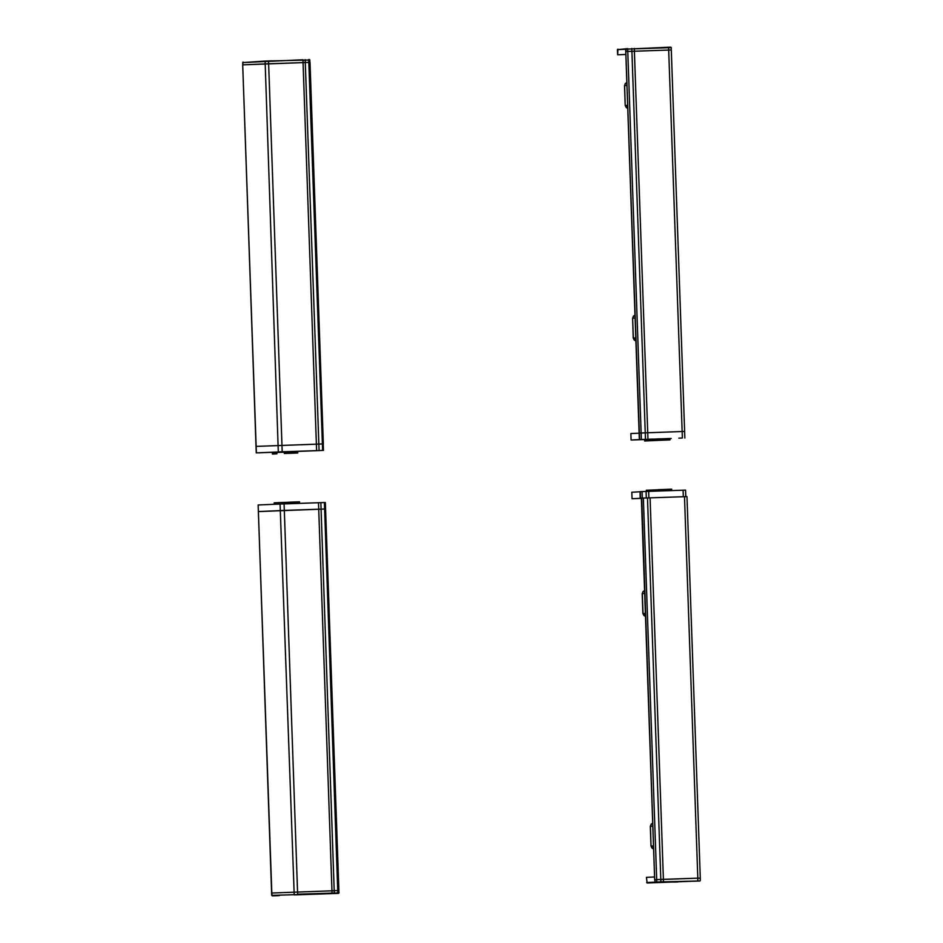 <?xml version="1.0" encoding="UTF-8"?>
<svg xmlns="http://www.w3.org/2000/svg" width="943" height="943" viewBox="0 0 943 943"><rect width="100%" height="100%" fill="white"/><g stroke="black" fill="none" stroke-linecap="round" stroke-linejoin="round"><path stroke-width="1.41" d="M265.737 61.047L271.301 60.847M271.737 60.835L265.219 61.059M275.368 895.744L279.399 895.602L275.368 895.744M276.146 895.72L278.067 895.65L276.146 895.72M296.821 894.777L300.852 894.636L296.821 894.777M297.599 894.754L338.513 893.339L271.749 895.402L258.347 511.542L325.559 508.996L338.879 890.534L271.761 893.068L338.82 890.534L338.961 892.856L297.682 894.259L284.279 510.411L325.559 508.996L325.323 502.489L280.106 504.034L258.111 505.024L258.441 511.542L284.279 510.411L284.055 503.892M326.172 893.775L330.215 893.622L326.172 893.775M326.962 893.74L325.04 893.799L326.962 893.74M673.738 882.094L677.781 881.941L673.738 882.094M673.62 882.094L676.437 881.988L673.62 882.094M695.191 881.127L699.223 880.974L695.191 881.127M695.074 881.127L697.891 881.021L695.074 881.127M665.829 882.129L669.872 881.976L665.829 882.129M665.711 882.129L668.528 882.023L665.711 882.129M626.847 82.654L625.268 83.585M625.669 83.22L624.49 85.565L626.942 85.448M626.706 82.666L625.386 83.408L624.49 85.565L625.185 105.451L627.602 108.186L626.482 107.691M660.878 438.825L669.907 438.507L669.954 439.909L656.458 440.416L660.925 440.216L660.878 438.825L656.411 439.025L656.458 440.416M660.925 440.216L669.954 439.909M649.032 439.355L644.564 439.556L644.611 440.947L649.079 440.746L649.032 439.355L656.411 439.049M649.079 440.746L658.108 440.357M658.12 440.44L644.611 440.947M284.291 453.5L297.788 452.994L297.74 451.591L288.711 451.897L284.244 452.11L284.291 453.5L288.758 453.3L288.711 451.897M297.788 452.994L288.758 453.3M284.244 452.18L272.397 452.64L272.444 454.031L276.912 453.831L276.865 452.44M272.444 454.031L276.912 453.831M670.685 47.15L625.68 49.166L639.118 433.026L684.653 431.458L639.083 433.026L625.763 51.5L671.333 49.92L626.069 51.476L625.987 49.154L631.798 48.942L671.251 47.598L671.239 49.932M625.798 51.5L639.625 439.521L669.919 438.648M634.969 315.292L633.366 316.223M633.767 315.87L632.588 318.204L635.075 318.086M634.828 315.304L633.507 316.035M633.484 316.058L632.588 318.204L633.283 338.101L635.712 340.836L634.627 340.34M634.191 340.01L633.283 338.101M322.954 443.87L256.072 446.404L242.74 64.867L256.166 446.393L323.284 443.858L309.952 62.332L242.834 64.867L268.684 63.735L282.228 451.78L323.508 450.377L293.32 451.614M626.011 48.812L617.488 49.661L617.712 54.777L625.857 54.411M617.712 54.777L624.973 54.47M626.128 48.682L625.763 51.5M625.716 49.166L626.423 48.671M617.948 49.177L617.677 54.777M617.535 49.661L625.68 49.284M302.892 59.763L242.752 62.544L265.089 61.071L309.87 59.998L303.021 60.234L303.104 62.556L309.952 62.332L323.508 450.377M316.648 450.601L303.104 62.556L268.684 63.735L268.472 60.953M309.398 59.55L309.952 62.332M242.752 62.544L242.834 64.867M290.515 503.515L290.468 502.124L299.497 501.806L299.544 503.208L286.047 503.715L295.053 503.385M295.124 503.515L299.544 503.208M290.468 502.124L286 502.324L286.047 503.715M287.698 503.656L283.206 503.916M286 502.407L278.621 502.654L278.668 504.057M285.316 503.845L287.709 503.739M278.621 502.654L274.154 502.855L274.201 504.257M658.226 491.055L658.179 489.7L662.646 489.5L662.693 490.89L670.768 490.619M662.646 489.5L671.675 489.181L671.722 490.584M661.738 490.938L662.693 490.89M646.379 491.468L646.332 490.23L658.179 489.782M650.8 490.03L650.847 491.303M644.588 590.707L643.008 591.626M643.409 591.273L642.23 593.607L644.682 593.501M644.446 590.719L643.126 591.461L642.23 593.607L642.926 613.504L643.963 615.59L645.342 616.239L643.008 613.504L642.313 593.607M641.358 498.163L654.678 879.701L641.358 498.163L686.928 496.596L700.26 878.133L697.785 878.204L700.26 878.133L700.248 880.456M697.997 881.021L647.087 882.966L663.507 882.224L655.267 882.471L654.713 879.689L697.785 878.204L684.453 496.678M652.709 823.345L651.118 824.276M651.507 823.911L650.328 826.245L652.815 826.139M652.568 823.345L651.248 824.076M650.411 826.245L651.024 846.142L653.452 848.877L652.367 848.394M651.943 848.052L651.024 846.142L650.328 826.245L651.224 824.099M300.758 894.636L294.346 894.86L300.758 894.636M323.791 893.846L330.215 893.622L323.791 893.846M272.987 895.815L279.399 895.602L272.987 895.815M646.403 877.391L647.087 882.966L646.403 877.391L654.583 877.025M654.713 879.689L641.664 498.152M654.678 879.701L655.244 882.471L663.353 882.188L663.365 879.383L654.996 879.678L655.079 882.011L699.128 880.962M650.045 497.857L663.365 879.383L697.785 878.204L697.773 880.998L699.895 880.939M692.716 881.186L699.223 880.974M669.778 881.976L697.773 880.998M654.796 882.023L655.538 882.459M646.615 882.518L654.89 882.141M276.818 452.216L256.39 452.911L282.228 451.78M288.664 451.791L281.474 452.051M281.474 452.275L276.818 452.44M280.507 451.85L283.808 451.732L280.507 451.85M309.858 450.848L313.159 450.73L309.858 450.848M293.32 451.744L288.664 451.909M281.674 451.921L288.546 451.685L281.674 451.921M259.054 452.817L262.354 452.699L259.054 452.817M639.083 433.143L630.867 433.521L631.126 440.027L639.625 439.521M669.907 438.542L671.18 438.495L669.907 438.53M659.216 438.896L657.849 438.955M647.593 439.414L646.226 439.485M644.564 439.603L631.091 440.027L630.867 433.521M652.768 439.073L649.468 439.19L652.768 439.073M682.131 438.071L678.83 438.189L682.131 438.071M685.478 490.124L640.002 491.692L640.262 498.199L642.018 498.14M640.002 491.81L631.786 492.187L632.046 498.694L641.358 498.281M641.37 498.399L632.046 498.694M641.358 498.175L640.226 498.21L640.002 491.692M626.128 82.972L626.859 82.937M624.572 85.554L625.256 105.451L627.637 105.345M627.732 107.891L627.001 107.926M682.414 438.047L668.646 47.221M647.994 439.226L634.238 48.399M645.425 439.32L631.798 48.482M641.358 439.462L627.732 48.623M634.226 315.61L634.981 315.575M632.67 318.204L633.366 338.089L635.759 337.983M635.853 340.529L635.099 340.564M265.089 61.071L278.291 451.921M305.167 59.692L319.04 450.518M308.691 59.574L322.577 450.4M625.869 54.517L622.333 54.623M620.364 54.682L625.857 54.446M309.905 62.332L309.823 59.998M258.441 511.542L271.761 893.068M280.106 504.034L294.204 894.86M318.463 502.713L332.007 893.551M320.868 502.631L334.282 893.481M324.392 502.513L337.806 893.363M643.869 591.013L644.599 590.978M645.472 615.944L644.741 615.968M645.377 613.398L643.008 613.504M660.913 882.271L647.476 497.939M656.847 882.412L643.409 498.081M651.967 823.663L652.721 823.628M653.593 848.582L652.839 848.617M653.511 846.036L651.106 846.142M338.466 893.339L338.902 892.856M272.315 895.85L271.843 895.39M256.39 452.911L256.166 446.393M323.449 450.377L323.225 443.858M639.118 433.026L639.342 439.532M683.109 490.207L683.333 496.713M646.12 491.468L646.344 497.987M648.69 491.386L648.914 497.892M640.321 491.68L640.545 498.187M642.053 491.609L642.277 498.128M625.185 105.451L626.223 107.537M684.889 437.976L671.333 49.92M670.768 47.15L671.251 47.598M243.105 62.061L242.74 64.867M325.323 502.489L338.513 893.339M272.232 895.85L271.667 893.08M256.296 452.923L256.072 446.404M258.347 511.542L258.111 505.024M639.083 433.026L639.307 439.544M631.786 492.187L632.01 498.694M685.585 490.124L685.809 496.631"/></g></svg>
